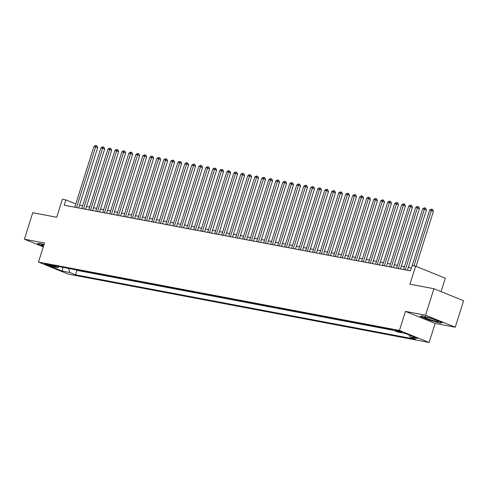 <?xml version="1.0" encoding="UTF-8"?>
<svg xmlns="http://www.w3.org/2000/svg" width="488" height="488" viewBox="0 0 488 488"><rect width="100%" height="100%" fill="white"/><g stroke="black" fill="none" stroke-linecap="round" stroke-linejoin="round"><path stroke-width="0.73" d="M395.853 330.205A3.568 0.348 -162.5 0 0 395.012 330.169A3.568 0.348 -162.5 0 0 397.177 331.193A3.568 0.348 -162.5 0 0 400.99 332.285A3.568 0.348 -162.5 0 0 401.825 332.316A3.568 0.348 -162.5 0 0 399.666 331.291A3.568 0.348 -162.5 0 0 395.853 330.205M441.085 291.635L445.318 278.215L415.63 266.186L412.128 265.521L410.463 270.816L64.209 205.21L65.88 199.915L62.379 199.256L56.706 217.258L32.745 212.719L24.4 239.193L43.298 246.849M455.255 327.228L463.6 300.754L433.911 288.725L425.56 315.199L405.449 311.387L399.44 330.449L429.129 342.478L435.144 323.416L455.255 327.228L425.56 315.199M399.44 330.449L38.503 262.068L68.192 274.091L429.129 342.478M50.386 265.838L51.929 266.131A3.459 0.336 -162.5 0 0 52.741 266.167A3.459 0.336 -162.5 0 0 50.642 265.173A3.459 0.336 -162.5 0 0 46.952 264.118L45.415 263.825A3.459 0.336 -162.5 0 0 44.603 263.794A3.459 0.336 -162.5 0 0 46.695 264.783A3.459 0.336 -162.5 0 0 50.386 265.838L50.606 265.155M68.546 268.43L69.936 272.536L75.555 274.817L415.508 339.227L409.896 336.946L417.588 338.404L405.388 333.463L397.696 332.005L392.077 329.729L52.124 265.32L57.743 267.595L59.188 266.661M69.936 272.536L62.244 271.078L50.044 266.137L57.743 267.595M75.378 269.73L76.958 270.364L393.657 330.37M415.63 266.186L409.95 284.187L433.911 288.725M38.503 262.068L44.512 243.006L24.4 239.193M75.805 203.941L65.88 199.915M411.36 267.973L408.316 267.394M404.436 266.655L401.319 266.07M397.439 265.332L394.328 264.746M390.443 264.008L387.332 263.416M383.446 262.684L380.335 262.093M376.455 261.354L373.344 260.769M369.459 260.031L366.348 259.445M362.462 258.707L359.351 258.115M355.471 257.383L352.354 256.792M348.475 256.054L345.364 255.468M341.478 254.73L338.367 254.138M334.481 253.406L331.37 252.814M327.491 252.082L324.38 251.491M320.494 250.753L317.383 250.167M313.497 249.429L310.386 248.837M306.507 248.105L303.39 247.514M299.51 246.782L296.399 246.19M292.513 245.452L289.402 244.866M285.517 244.128L282.406 243.536M278.526 242.804L275.415 242.213M271.529 241.475L268.418 240.889M264.533 240.151L261.422 239.565M257.536 238.827L254.425 238.236M250.545 237.504L247.434 236.912M243.549 236.174L240.438 235.588M236.552 234.85L233.441 234.258M229.561 233.526L226.45 232.935M222.565 232.203L219.454 231.611M215.568 230.873L212.457 230.287M208.571 229.549L205.46 228.957M201.581 228.225L198.47 227.634M194.584 226.902L191.473 226.31M187.587 225.572L184.476 224.986M180.597 224.248L177.486 223.656M173.6 222.924L170.489 222.333M166.603 221.601L163.492 221.009M159.606 220.271L156.495 219.685M152.616 218.947L149.505 218.356M145.619 217.624L142.508 217.032M138.623 216.294L135.512 215.708M131.632 214.97L128.521 214.384M124.635 213.646L121.524 213.055M117.638 212.323L114.528 211.731M110.642 210.993L107.531 210.407M103.651 209.669L100.54 209.077M96.654 208.346L93.543 207.754M89.658 207.022L86.547 206.43M82.667 205.692L79.55 205.106M76.958 270.364L75.555 274.817M409.896 336.946L409.243 335.024M62.928 267.369L62.244 271.078M44.012 244.579L39.4 243.311L37.118 243.841L43.438 246.403M405.449 311.387L435.144 323.416M433.594 318.957L422.37 315.87L420.095 316.401L429.037 320.024L440.255 323.111L442.537 322.58L433.594 318.957M440.383 322.708L440.255 323.111M78.653 207.949L97.655 147.699L95.648 146.882L76.518 207.546M93.897 146.553L95.459 145.522L96.16 145.65L95.648 146.882L93.897 146.553L74.774 207.211M96.16 145.65L96.959 145.979L97.655 147.699M43.957 244.762A7.253 0.708 -162.5 0 0 43.188 244.604A7.253 0.708 -162.5 0 0 41.626 244.457A7.253 0.708 -162.5 0 0 43.639 245.769M43.517 246.147L37.564 243.738M424.834 317.475A7.253 0.708 -162.5 0 0 432.99 320.5A7.253 0.708 -162.5 0 0 438.23 321.317A7.253 0.708 -162.5 0 0 437.925 321.08A7.253 0.708 -162.5 0 0 430.935 318.402A7.253 0.708 -162.5 0 0 424.603 317.017A7.253 0.708 -162.5 0 0 424.834 317.475M441.951 322.342L440.042 322.788L429.172 319.793L420.54 316.297M85.65 209.273L104.645 149.023L102.645 148.212L83.515 208.87M100.894 147.876L102.456 146.845L103.151 146.98L102.645 148.212L100.894 147.876L81.764 208.541M103.151 146.98L103.956 147.303L104.645 149.023M92.647 210.602L111.642 150.347L109.635 149.535L90.512 210.194M107.891 149.206L109.446 148.169L110.148 148.303L109.635 149.535L107.891 149.206L88.761 209.864M110.148 148.303L110.953 148.626L111.642 150.347M99.643 211.926L118.639 151.67L116.632 150.859L97.508 211.524M114.881 150.53L116.443 149.499L117.144 149.627L116.632 150.859L114.881 150.53L95.758 211.188M117.144 149.627L117.944 149.956L118.639 151.67M106.634 213.25L125.636 153L123.629 152.189L104.499 212.847M121.878 151.853L123.44 150.822L124.141 150.951L123.629 152.189L121.878 151.853L102.754 212.518M124.141 150.951L124.94 151.28L125.636 153M113.631 214.574L132.626 154.324L130.619 153.513L111.496 214.171M128.875 153.177L130.436 152.146L131.132 152.28L130.619 153.513L128.875 153.177L109.745 213.842M131.132 152.28L131.937 152.604L132.626 154.324M120.627 215.903L139.623 155.648L137.616 154.836L118.492 215.495M135.871 154.507L137.427 153.47L138.128 153.604L137.616 154.836L135.871 154.507L116.742 215.165M138.128 153.604L138.934 153.927L139.623 155.648M127.618 217.227L146.62 156.977L144.613 156.16L125.483 216.825M142.862 155.831L144.424 154.8L145.125 154.928L144.613 156.16L142.862 155.831L123.738 216.489M145.125 154.928L145.924 155.257L146.62 156.977M134.615 218.551L153.616 158.301L151.609 157.49L132.48 218.148M149.859 157.154L151.42 156.123L152.116 156.258L151.609 157.49L149.859 157.154L130.735 217.819M152.116 156.258L152.921 156.581L153.616 158.301M141.612 219.874L160.607 159.625L158.6 158.814L139.476 219.472M156.855 158.484L158.417 157.447L159.112 157.581L158.6 158.814L156.855 158.484L137.726 219.142M159.112 157.581L159.918 157.905L160.607 159.625M148.608 221.204L167.604 160.949L165.597 160.137L146.473 220.796M163.846 159.808L165.408 158.771L166.109 158.905L165.597 160.137L163.846 159.808L144.722 220.466M166.109 158.905L166.908 159.228L167.604 160.949M155.599 222.528L174.6 162.278L172.593 161.461L153.464 222.125M170.843 161.131L172.404 160.101L173.106 160.229L172.593 161.461L170.843 161.131L151.719 221.79M173.106 160.229L173.905 160.558L174.6 162.278M162.596 223.852L181.591 163.602L179.59 162.791L160.46 223.449M177.839 162.455L179.401 161.424L180.096 161.559L179.59 162.791L177.839 162.455L158.71 223.12M180.096 161.559L180.902 161.882L181.591 163.602M169.592 225.181L188.588 164.926L186.581 164.114L167.457 224.773M184.836 163.785L186.392 162.748L187.093 162.882L186.581 164.114L184.836 163.785L165.706 224.443M187.093 162.882L187.898 163.206L188.588 164.926M176.583 226.505L195.584 166.249L193.577 165.438L174.448 226.096M191.827 165.109L193.388 164.072L194.09 164.206L193.577 165.438L191.827 165.109L172.703 225.767M194.09 164.206L194.889 164.529L195.584 166.249M183.579 227.829L202.581 167.579L200.574 166.762L181.444 227.426M198.823 166.432L200.385 165.401L201.08 165.53L200.574 166.762L198.823 166.432L179.7 227.091M201.08 165.53L201.886 165.859L202.581 167.579M190.576 229.153L209.572 168.903L207.565 168.092L188.441 228.75M205.82 167.756L207.382 166.725L208.077 166.859L207.565 168.092L205.82 167.756L186.691 228.421M208.077 166.859L208.882 167.183L209.572 168.903M197.573 230.482L216.568 170.227L214.561 169.415L195.438 230.074M212.811 169.086L214.372 168.049L215.074 168.183L214.561 169.415L212.811 169.086L193.687 229.744M215.074 168.183L215.873 168.506L216.568 170.227M204.564 231.806L223.565 171.55L221.558 170.739L202.429 231.404M219.807 170.41L221.369 169.373L222.071 169.507L221.558 170.739L219.807 170.41L200.684 231.068M222.071 169.507L222.87 169.83L223.565 171.55M211.56 233.13L230.556 172.88L228.555 172.063L209.425 232.727M226.804 171.733L228.366 170.702L229.061 170.831L228.555 172.063L226.804 171.733L207.674 232.398M229.061 170.831L229.866 171.16L230.556 172.88M218.557 234.454L237.552 174.204L235.545 173.392L216.422 234.051M233.801 173.057L235.356 172.026L236.058 172.16L235.545 173.392L233.801 173.057L214.671 233.721M236.058 172.16L236.863 172.484L237.552 174.204M225.547 235.783L244.549 175.528L242.542 174.716L223.419 235.375M240.791 174.387L242.353 173.35L243.054 173.484L242.542 174.716L240.791 174.387L221.668 235.045M243.054 173.484L243.854 173.807L244.549 175.528M232.544 237.107L251.546 176.851L249.539 176.04L230.409 236.704M247.788 175.71L249.35 174.68L250.051 174.808L249.539 176.04L247.788 175.71L228.665 236.369M250.051 174.808L250.85 175.137L251.546 176.851M239.541 238.431L258.536 178.181L256.529 177.37L237.406 238.028M254.785 177.034L256.346 176.003L257.042 176.131L256.529 177.37L254.785 177.034L235.655 237.699M257.042 176.131L257.847 176.461L258.536 178.181M246.538 239.754L265.533 179.505L263.526 178.693L244.403 239.352M261.775 178.358L263.337 177.327L264.038 177.461L263.526 178.693L261.775 178.358L242.652 239.022M264.038 177.461L264.838 177.784L265.533 179.505M253.528 241.084L272.53 180.828L270.523 180.017L251.393 240.675M268.772 179.688L270.334 178.651L271.035 178.785L270.523 180.017L268.772 179.688L249.649 240.346M271.035 178.785L271.834 179.108L272.53 180.828M260.525 242.408L279.52 182.158L277.519 181.341L258.39 242.005M275.769 181.011L277.33 179.981L278.026 180.109L277.519 181.341L275.769 181.011L256.639 241.67M278.026 180.109L278.831 180.438L279.52 182.158M267.522 243.732L286.517 183.482L284.51 182.671L265.387 243.329M282.765 182.335L284.321 181.304L285.022 181.438L284.51 182.671L282.765 182.335L263.636 243M285.022 181.438L285.828 181.762L286.517 183.482M274.518 245.055L293.514 184.806L291.507 183.994L272.383 244.653M289.756 183.665L291.318 182.628L292.019 182.762L291.507 183.994L289.756 183.665L270.633 244.323M292.019 182.762L292.818 183.085L293.514 184.806M281.509 246.385L300.51 186.129L298.504 185.318L279.374 245.976M296.753 184.989L298.314 183.952L299.016 184.086L298.504 185.318L296.753 184.989L277.629 245.647M299.016 184.086L299.815 184.409L300.51 186.129M288.506 247.709L307.501 187.459L305.494 186.642L286.371 247.306M303.75 186.312L305.311 185.281L306.006 185.409L305.494 186.642L303.75 186.312L284.62 246.971M306.006 185.409L306.812 185.739L307.501 187.459M295.502 249.032L314.498 188.783L312.491 187.971L293.367 248.63M310.74 187.636L312.302 186.605L313.003 186.739L312.491 187.971L310.74 187.636L291.617 248.3M313.003 186.739L313.808 187.063L314.498 188.783M302.493 250.362L321.494 190.106L319.488 189.295L300.358 249.954M317.737 188.966L319.298 187.929L320 188.063L319.488 189.295L317.737 188.966L298.613 249.624M320 188.063L320.799 188.386L321.494 190.106M309.49 251.686L328.485 191.43L326.484 190.619L307.355 251.283M324.733 190.289L326.295 189.252L326.99 189.387L326.484 190.619L324.733 190.289L305.604 250.948M326.99 189.387L327.796 189.71L328.485 191.43M316.486 253.01L335.482 192.76L333.475 191.943L314.351 252.607M331.73 191.613L333.286 190.582L333.987 190.71L333.475 191.943L331.73 191.613L312.601 252.272M333.987 190.71L334.792 191.04L335.482 192.76M323.483 254.333L342.478 194.084L340.471 193.272L321.348 253.931M338.721 192.937L340.282 191.906L340.984 192.04L340.471 193.272L338.721 192.937L319.597 253.601M340.984 192.04L341.783 192.364L342.478 194.084M330.474 255.663L349.475 195.407L347.468 194.596L328.339 255.254M345.717 194.267L347.279 193.23L347.981 193.364L347.468 194.596L345.717 194.267L326.594 254.925M347.981 193.364L348.78 193.687L349.475 195.407M337.47 256.987L356.466 196.731L354.459 195.92L335.335 256.584M352.714 195.59L354.276 194.553L354.971 194.688L354.459 195.92L352.714 195.59L333.585 256.249M354.971 194.688L355.776 195.011L356.466 196.731M344.467 258.311L363.462 198.061L361.455 197.244L342.332 257.908M359.705 196.914L361.266 195.883L361.968 196.011L361.455 197.244L359.705 196.914L340.581 257.579M361.968 196.011L362.773 196.341L363.462 198.061M351.458 259.634L370.459 199.385L368.452 198.573L349.323 259.232M366.701 198.238L368.263 197.207L368.965 197.341L368.452 198.573L366.701 198.238L347.578 258.902M368.965 197.341L369.764 197.664L370.459 199.385M358.454 260.964L377.45 200.708L375.449 199.897L356.319 260.555M373.698 199.568L375.26 198.531L375.955 198.665L375.449 199.897L373.698 199.568L354.569 260.226M375.955 198.665L376.76 198.988L377.45 200.708M365.451 262.288L384.446 202.032L382.44 201.221L363.316 261.885M380.695 200.891L382.25 199.86L382.952 199.989L382.44 201.221L380.695 200.891L361.565 261.55M382.952 199.989L383.757 200.318L384.446 202.032M372.448 263.611L391.443 203.362L389.436 202.55L370.313 263.209M387.685 202.215L389.247 201.184L389.949 201.312L389.436 202.55L387.685 202.215L368.562 262.88M389.949 201.312L390.748 201.642L391.443 203.362M379.438 264.935L398.44 204.685L396.433 203.874L377.303 264.533M394.682 203.539L396.244 202.508L396.945 202.642L396.433 203.874L394.682 203.539L375.559 264.203M396.945 202.642L397.744 202.965L398.44 204.685M386.435 266.265L405.43 206.009L403.423 205.198L384.3 265.856M401.679 204.869L403.24 203.831L403.936 203.966L403.423 205.198L401.679 204.869L382.549 265.527M403.936 203.966L404.741 204.289L405.43 206.009M393.432 267.589L412.427 207.339L410.42 206.522L391.297 267.186M408.676 206.192L410.231 205.161L410.933 205.289L410.42 206.522L408.676 206.192L389.546 266.851M410.933 205.289L411.738 205.619L412.427 207.339M400.422 268.912L419.424 208.663L417.417 207.851L398.287 268.51M415.666 207.516L417.228 206.485L417.929 206.619L417.417 207.851L415.666 207.516L396.543 268.18M417.929 206.619L418.728 206.942L419.424 208.663M407.419 270.236L426.414 209.986L424.414 209.175L405.284 269.834M422.663 208.846L424.225 207.809L424.92 207.943L424.414 209.175L422.663 208.846L403.533 269.504M424.92 207.943L425.725 208.266L426.414 209.986M416.057 266.356L433.411 211.31L431.404 210.499L413.952 265.862M429.66 210.169L431.215 209.132L431.917 209.267L431.404 210.499L429.66 210.169L412.201 265.533M431.917 209.267L432.722 209.59L433.411 211.31M52.057 265.728L51.929 266.131"/></g></svg>
